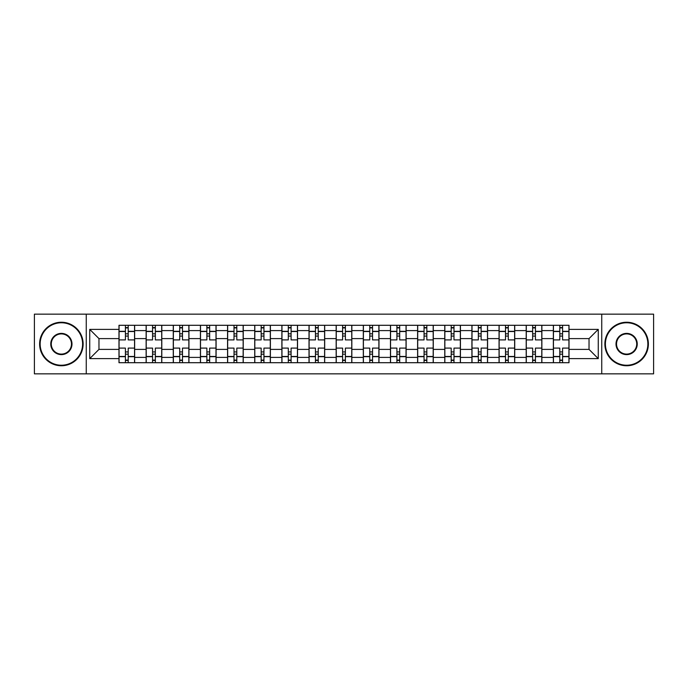 <?xml version="1.0" encoding="UTF-8"?>
<svg xmlns="http://www.w3.org/2000/svg" width="688" height="688" viewBox="0 0 688 688"><rect width="100%" height="100%" fill="white"/><g stroke="black" fill="none" stroke-linecap="round" stroke-linejoin="round"><path stroke-width="1.03" d="M601.742 373.842L653.6 373.842L653.6 314.158L34.4 314.158L34.4 373.842L601.742 373.842L601.742 314.158M146.131 362.705L146.131 330.601L134.642 330.601L134.642 362.705M134.642 330.601L134.642 325.295M146.131 330.601L146.131 325.295M161.792 325.295L161.792 362.705M173.273 362.705L173.273 325.295M188.942 325.295L188.942 362.705M200.423 362.705L200.423 325.295M216.084 325.295L216.084 362.705M227.573 362.705L227.573 325.295M243.234 325.295L243.234 362.705M254.723 362.705L254.723 325.295M270.384 325.295L270.384 362.705M281.874 362.705L281.874 325.295M297.534 325.295L297.534 362.705M309.024 362.705L309.024 325.295M324.684 325.295L324.684 362.705M336.165 362.705L336.165 325.295M351.835 325.295L351.835 362.705M363.316 362.705L363.316 325.295M378.976 325.295L378.976 362.705M390.466 362.705L390.466 325.295M406.126 325.295L406.126 362.705M417.616 362.705L417.616 325.295M433.277 325.295L433.277 362.705M444.766 362.705L444.766 325.295M460.427 325.295L460.427 362.705M471.916 362.705L471.916 325.295M487.577 325.295L487.577 362.705M499.058 362.705L499.058 325.295M514.727 325.295L514.727 362.705M526.208 362.705L526.208 325.295M541.869 325.295L541.869 362.705M553.358 362.705L553.358 325.295M553.358 349.392L541.869 349.392M526.208 349.392L514.727 349.392M499.058 349.392L487.577 349.392M471.916 349.392L460.427 349.392M444.766 349.392L433.277 349.392M417.616 349.392L406.126 349.392M390.466 349.392L378.976 349.392M363.316 349.392L351.835 349.392M336.165 349.392L324.684 349.392M309.024 349.392L297.534 349.392M281.874 349.392L270.384 349.392M254.723 349.392L243.234 349.392M227.573 349.392L216.084 349.392M200.423 349.392L188.942 349.392M173.273 349.392L161.792 349.392M146.131 349.392L134.642 349.392M553.358 338.608L541.869 338.608M526.208 338.608L514.727 338.608M499.058 338.608L487.577 338.608M471.916 338.608L460.427 338.608M444.766 338.608L433.277 338.608M417.616 338.608L406.126 338.608M390.466 338.608L378.976 338.608M363.316 338.608L351.835 338.608M336.165 338.608L324.684 338.608M309.024 338.608L297.534 338.608M281.874 338.608L270.384 338.608M254.723 338.608L243.234 338.608M227.573 338.608L216.084 338.608M200.423 338.608L188.942 338.608M173.273 338.608L161.792 338.608M146.131 338.608L134.642 338.608M98.969 349.392L118.981 349.392L118.981 338.608L98.969 338.608L98.969 349.392L89.741 358.62L89.741 329.38L118.981 329.38L118.981 338.608M569.019 338.608L569.019 349.392L589.031 349.392L589.031 338.608L569.019 338.608L569.019 325.295L118.981 325.295L118.981 329.38M569.019 329.38L598.259 329.38L598.259 358.62L569.019 358.62L569.019 349.392M118.981 349.392L118.981 362.705L569.019 362.705L569.019 358.62M118.981 358.62L89.741 358.62M86.258 373.842L86.258 314.158M128.2 360.099L125.414 360.099M125.414 327.901L128.2 327.901M155.35 360.099L152.564 360.099M152.564 327.901L155.35 327.901M182.501 360.099L179.714 360.099M179.714 327.901L182.501 327.901M209.651 360.099L206.864 360.099M206.864 327.901L209.651 327.901M236.801 360.099L234.015 360.099M234.015 327.901L236.801 327.901M263.943 360.099L261.165 360.099M261.165 327.901L263.943 327.901M291.093 360.099L288.306 360.099M288.306 327.901L291.093 327.901M318.243 360.099L315.457 360.099M315.457 327.901L318.243 327.901M345.393 360.099L342.607 360.099M342.607 327.901L345.393 327.901M372.543 360.099L369.757 360.099M369.757 327.901L372.543 327.901M399.694 360.099L396.907 360.099M396.907 327.901L399.694 327.901M426.835 360.099L424.057 360.099M424.057 327.901L426.835 327.901M453.985 360.099L451.199 360.099M451.199 327.901L453.985 327.901M481.136 360.099L478.349 360.099M478.349 327.901L481.136 327.901M508.286 360.099L505.499 360.099M505.499 327.901L508.286 327.901M535.436 360.099L532.65 360.099M532.65 327.901L535.436 327.901M562.586 360.099L559.8 360.099M559.8 327.901L562.586 327.901M89.741 329.38L98.969 338.608M589.031 349.392L598.259 358.62M589.031 338.608L598.259 329.38M134.556 362.705L134.556 339.906L128.2 339.906L128.2 325.295M125.414 325.295L125.414 339.906L119.067 339.906L119.067 325.295M134.556 339.906L134.556 325.295M119.067 362.705L119.067 348.094L125.414 348.094L125.414 362.705M128.2 362.705L128.2 348.094L134.556 348.094M125.414 336.079L128.2 336.079M119.067 348.094L119.067 339.906M128.2 351.921L125.414 351.921M128.2 360.443L125.414 360.443M125.414 354.182L128.2 354.182M128.2 333.818L125.414 333.818M125.414 327.557L128.2 327.557M161.706 362.705L161.706 339.906L155.35 339.906L155.35 325.295M152.564 325.295L152.564 339.906L146.217 339.906L146.217 325.295M161.706 339.906L161.706 325.295M146.217 362.705L146.217 348.094L152.564 348.094L152.564 362.705M155.35 362.705L155.35 348.094L161.706 348.094M152.564 336.079L155.35 336.079M146.217 348.094L146.217 339.906M155.35 351.921L152.564 351.921M155.35 360.443L152.564 360.443M152.564 354.182L155.35 354.182M155.35 333.818L152.564 333.818M152.564 327.557L155.35 327.557M188.856 362.705L188.856 339.906L182.501 339.906L182.501 325.295M179.714 325.295L179.714 339.906L173.367 339.906L173.367 325.295M188.856 339.906L188.856 325.295M173.367 362.705L173.367 348.094L179.714 348.094L179.714 362.705M182.501 362.705L182.501 348.094L188.856 348.094M179.714 336.079L182.501 336.079M173.367 348.094L173.367 339.906M182.501 351.921L179.714 351.921M182.501 360.443L179.714 360.443M179.714 354.182L182.501 354.182M182.501 333.818L179.714 333.818M179.714 327.557L182.501 327.557M215.998 362.705L215.998 339.906L209.651 339.906L209.651 325.295M206.864 325.295L206.864 339.906L200.509 339.906L200.509 325.295M215.998 339.906L215.998 325.295M200.509 362.705L200.509 348.094L206.864 348.094L206.864 362.705M209.651 362.705L209.651 348.094L215.998 348.094M206.864 336.079L209.651 336.079M200.509 348.094L200.509 339.906M209.651 351.921L206.864 351.921M209.651 360.443L206.864 360.443M206.864 354.182L209.651 354.182M209.651 333.818L206.864 333.818M206.864 327.557L209.651 327.557M243.148 362.705L243.148 339.906L236.801 339.906L236.801 325.295M234.015 325.295L234.015 339.906L227.659 339.906L227.659 325.295M243.148 339.906L243.148 325.295M227.659 362.705L227.659 348.094L234.015 348.094L234.015 362.705M236.801 362.705L236.801 348.094L243.148 348.094M234.015 336.079L236.801 336.079M227.659 348.094L227.659 339.906M236.801 351.921L234.015 351.921M236.801 360.443L234.015 360.443M234.015 354.182L236.801 354.182M236.801 333.818L234.015 333.818M234.015 327.557L236.801 327.557M270.298 362.705L270.298 339.906L263.943 339.906L263.943 325.295M261.165 325.295L261.165 339.906L254.809 339.906L254.809 325.295M270.298 339.906L270.298 325.295M254.809 362.705L254.809 348.094L261.165 348.094L261.165 362.705M263.943 362.705L263.943 348.094L270.298 348.094M261.165 336.079L263.943 336.079M254.809 348.094L254.809 339.906M263.943 351.921L261.165 351.921M263.943 360.443L261.165 360.443M261.165 354.182L263.943 354.182M263.943 333.818L261.165 333.818M261.165 327.557L263.943 327.557M61.378 365.233A21.233 21.233 0 0 0 82.603 344A21.233 21.233 0 0 0 61.378 322.767A21.233 21.233 0 0 0 40.145 344A21.233 21.233 0 0 0 61.378 365.233M61.378 322.242A21.758 21.758 0 0 1 83.128 344A21.758 21.758 0 0 1 61.378 365.758A21.758 21.758 0 0 1 39.62 344A21.758 21.758 0 0 1 61.378 322.242M61.378 354.612A10.612 10.612 0 0 1 50.757 344A10.612 10.612 0 0 1 61.378 333.388A10.612 10.612 0 0 1 71.991 344A10.612 10.612 0 0 1 61.378 354.612M61.378 333.904A10.096 10.096 0 0 0 51.282 344A10.096 10.096 0 0 0 61.378 354.096A10.096 10.096 0 0 0 71.466 344A10.096 10.096 0 0 0 61.378 333.904M626.622 365.233A21.233 21.233 0 0 0 647.855 344A21.233 21.233 0 0 0 626.622 322.767A21.233 21.233 0 0 0 605.397 344A21.233 21.233 0 0 0 626.622 365.233M626.622 322.242A21.758 21.758 0 0 1 648.38 344A21.758 21.758 0 0 1 626.622 365.758A21.758 21.758 0 0 1 604.872 344A21.758 21.758 0 0 1 626.622 322.242M626.622 354.612A10.612 10.612 0 0 1 616.009 344A10.612 10.612 0 0 1 626.622 333.388A10.612 10.612 0 0 1 637.243 344A10.612 10.612 0 0 1 626.622 354.612M626.622 333.904A10.096 10.096 0 0 0 616.534 344A10.096 10.096 0 0 0 626.622 354.096A10.096 10.096 0 0 0 636.718 344A10.096 10.096 0 0 0 626.622 333.904M297.448 362.705L297.448 339.906L291.093 339.906L291.093 325.295M288.306 325.295L288.306 339.906L281.96 339.906L281.96 325.295M297.448 339.906L297.448 325.295M281.96 362.705L281.96 348.094L288.306 348.094L288.306 362.705M291.093 362.705L291.093 348.094L297.448 348.094M288.306 336.079L291.093 336.079M281.96 348.094L281.96 339.906M291.093 351.921L288.306 351.921M291.093 360.443L288.306 360.443M288.306 354.182L291.093 354.182M291.093 333.818L288.306 333.818M288.306 327.557L291.093 327.557M324.598 362.705L324.598 339.906L318.243 339.906L318.243 325.295M315.457 325.295L315.457 339.906L309.11 339.906L309.11 325.295M324.598 339.906L324.598 325.295M309.11 362.705L309.11 348.094L315.457 348.094L315.457 362.705M318.243 362.705L318.243 348.094L324.598 348.094M315.457 336.079L318.243 336.079M309.11 348.094L309.11 339.906M318.243 351.921L315.457 351.921M318.243 360.443L315.457 360.443M315.457 354.182L318.243 354.182M318.243 333.818L315.457 333.818M315.457 327.557L318.243 327.557M351.749 362.705L351.749 339.906L345.393 339.906L345.393 325.295M342.607 325.295L342.607 339.906L336.251 339.906L336.251 325.295M351.749 339.906L351.749 325.295M336.251 362.705L336.251 348.094L342.607 348.094L342.607 362.705M345.393 362.705L345.393 348.094L351.749 348.094M342.607 336.079L345.393 336.079M336.251 348.094L336.251 339.906M345.393 351.921L342.607 351.921M345.393 360.443L342.607 360.443M342.607 354.182L345.393 354.182M345.393 333.818L342.607 333.818M342.607 327.557L345.393 327.557M378.89 362.705L378.89 339.906L372.543 339.906L372.543 325.295M369.757 325.295L369.757 339.906L363.402 339.906L363.402 325.295M378.89 339.906L378.89 325.295M363.402 362.705L363.402 348.094L369.757 348.094L369.757 362.705M372.543 362.705L372.543 348.094L378.89 348.094M369.757 336.079L372.543 336.079M363.402 348.094L363.402 339.906M372.543 351.921L369.757 351.921M372.543 360.443L369.757 360.443M369.757 354.182L372.543 354.182M372.543 333.818L369.757 333.818M369.757 327.557L372.543 327.557M406.04 362.705L406.04 339.906L399.694 339.906L399.694 325.295M396.907 325.295L396.907 339.906L390.552 339.906L390.552 325.295M406.04 339.906L406.04 325.295M390.552 362.705L390.552 348.094L396.907 348.094L396.907 362.705M399.694 362.705L399.694 348.094L406.04 348.094M396.907 336.079L399.694 336.079M390.552 348.094L390.552 339.906M399.694 351.921L396.907 351.921M399.694 360.443L396.907 360.443M396.907 354.182L399.694 354.182M399.694 333.818L396.907 333.818M396.907 327.557L399.694 327.557M433.191 362.705L433.191 339.906L426.835 339.906L426.835 325.295M424.057 325.295L424.057 339.906L417.702 339.906L417.702 325.295M433.191 339.906L433.191 325.295M417.702 362.705L417.702 348.094L424.057 348.094L424.057 362.705M426.835 362.705L426.835 348.094L433.191 348.094M424.057 336.079L426.835 336.079M417.702 348.094L417.702 339.906M426.835 351.921L424.057 351.921M426.835 360.443L424.057 360.443M424.057 354.182L426.835 354.182M426.835 333.818L424.057 333.818M424.057 327.557L426.835 327.557M460.341 362.705L460.341 339.906L453.985 339.906L453.985 325.295M451.199 325.295L451.199 339.906L444.852 339.906L444.852 325.295M460.341 339.906L460.341 325.295M444.852 362.705L444.852 348.094L451.199 348.094L451.199 362.705M453.985 362.705L453.985 348.094L460.341 348.094M451.199 336.079L453.985 336.079M444.852 348.094L444.852 339.906M453.985 351.921L451.199 351.921M453.985 360.443L451.199 360.443M451.199 354.182L453.985 354.182M453.985 333.818L451.199 333.818M451.199 327.557L453.985 327.557M487.491 362.705L487.491 339.906L481.136 339.906L481.136 325.295M478.349 325.295L478.349 339.906L472.002 339.906L472.002 325.295M487.491 339.906L487.491 325.295M472.002 362.705L472.002 348.094L478.349 348.094L478.349 362.705M481.136 362.705L481.136 348.094L487.491 348.094M478.349 336.079L481.136 336.079M472.002 348.094L472.002 339.906M481.136 351.921L478.349 351.921M481.136 360.443L478.349 360.443M478.349 354.182L481.136 354.182M481.136 333.818L478.349 333.818M478.349 327.557L481.136 327.557M514.633 362.705L514.633 339.906L508.286 339.906L508.286 325.295M505.499 325.295L505.499 339.906L499.144 339.906L499.144 325.295M514.633 339.906L514.633 325.295M499.144 362.705L499.144 348.094L505.499 348.094L505.499 362.705M508.286 362.705L508.286 348.094L514.633 348.094M505.499 336.079L508.286 336.079M499.144 348.094L499.144 339.906M508.286 351.921L505.499 351.921M508.286 360.443L505.499 360.443M505.499 354.182L508.286 354.182M508.286 333.818L505.499 333.818M505.499 327.557L508.286 327.557M541.783 362.705L541.783 339.906L535.436 339.906L535.436 325.295M532.65 325.295L532.65 339.906L526.294 339.906L526.294 325.295M541.783 339.906L541.783 325.295M526.294 362.705L526.294 348.094L532.65 348.094L532.65 362.705M535.436 362.705L535.436 348.094L541.783 348.094M532.65 336.079L535.436 336.079M526.294 348.094L526.294 339.906M535.436 351.921L532.65 351.921M535.436 360.443L532.65 360.443M532.65 354.182L535.436 354.182M535.436 333.818L532.65 333.818M532.65 327.557L535.436 327.557M568.933 362.705L568.933 339.906L562.586 339.906L562.586 325.295M559.8 325.295L559.8 339.906L553.444 339.906L553.444 325.295M568.933 339.906L568.933 325.295M553.444 362.705L553.444 348.094L559.8 348.094L559.8 362.705M562.586 362.705L562.586 348.094L568.933 348.094M559.8 336.079L562.586 336.079M553.444 348.094L553.444 339.906M562.586 351.921L559.8 351.921M562.586 360.443L559.8 360.443M559.8 354.182L562.586 354.182M562.586 333.818L559.8 333.818M559.8 327.557L562.586 327.557M526.208 330.601L514.727 330.601M499.058 330.601L487.577 330.601M471.916 330.601L460.427 330.601M444.766 330.601L433.277 330.601M417.616 330.601L406.126 330.601M390.466 330.601L378.976 330.601M363.316 330.601L351.835 330.601M336.165 330.601L324.684 330.601M309.024 330.601L297.534 330.601M281.874 330.601L270.384 330.601M254.723 330.601L243.234 330.601M227.573 330.601L216.084 330.601M200.423 330.601L188.942 330.601M173.273 330.601L161.792 330.601M553.358 330.601L541.869 330.601M526.208 357.399L514.727 357.399M499.058 357.399L487.577 357.399M471.916 357.399L460.427 357.399M444.766 357.399L433.277 357.399M417.616 357.399L406.126 357.399M390.466 357.399L378.976 357.399M363.316 357.399L351.835 357.399M336.165 357.399L324.684 357.399M309.024 357.399L297.534 357.399M281.874 357.399L270.384 357.399M254.723 357.399L243.234 357.399M227.573 357.399L216.084 357.399M200.423 357.399L188.942 357.399M173.273 357.399L161.792 357.399M146.131 357.399L134.642 357.399M553.358 357.399L541.869 357.399M134.556 331.298L128.2 331.298M125.414 331.298L119.067 331.298M125.414 331.53L119.067 331.53M125.414 356.47L119.067 356.47M125.414 356.702L119.067 356.702M134.556 356.702L128.2 356.702M134.556 331.53L128.2 331.53M134.556 356.47L128.2 356.47M161.706 331.298L155.35 331.298M152.564 331.298L146.217 331.298M152.564 331.53L146.217 331.53M152.564 356.47L146.217 356.47M152.564 356.702L146.217 356.702M161.706 356.702L155.35 356.702M161.706 331.53L155.35 331.53M161.706 356.47L155.35 356.47M188.856 331.298L182.501 331.298M179.714 331.298L173.367 331.298M179.714 331.53L173.367 331.53M179.714 356.47L173.367 356.47M179.714 356.702L173.367 356.702M188.856 356.702L182.501 356.702M188.856 331.53L182.501 331.53M188.856 356.47L182.501 356.47M215.998 331.298L209.651 331.298M206.864 331.298L200.509 331.298M206.864 331.53L200.509 331.53M206.864 356.47L200.509 356.47M206.864 356.702L200.509 356.702M215.998 356.702L209.651 356.702M215.998 331.53L209.651 331.53M215.998 356.47L209.651 356.47M243.148 331.298L236.801 331.298M234.015 331.298L227.659 331.298M234.015 331.53L227.659 331.53M234.015 356.47L227.659 356.47M234.015 356.702L227.659 356.702M243.148 356.702L236.801 356.702M243.148 331.53L236.801 331.53M243.148 356.47L236.801 356.47M270.298 331.298L263.943 331.298M261.165 331.298L254.809 331.298M261.165 331.53L254.809 331.53M261.165 356.47L254.809 356.47M261.165 356.702L254.809 356.702M270.298 356.702L263.943 356.702M270.298 331.53L263.943 331.53M270.298 356.47L263.943 356.47M297.448 331.298L291.093 331.298M288.306 331.298L281.96 331.298M288.306 331.53L281.96 331.53M288.306 356.47L281.96 356.47M288.306 356.702L281.96 356.702M297.448 356.702L291.093 356.702M297.448 331.53L291.093 331.53M297.448 356.47L291.093 356.47M324.598 331.298L318.243 331.298M315.457 331.298L309.11 331.298M315.457 331.53L309.11 331.53M315.457 356.47L309.11 356.47M315.457 356.702L309.11 356.702M324.598 356.702L318.243 356.702M324.598 331.53L318.243 331.53M324.598 356.47L318.243 356.47M351.749 331.298L345.393 331.298M342.607 331.298L336.251 331.298M342.607 331.53L336.251 331.53M342.607 356.47L336.251 356.47M342.607 356.702L336.251 356.702M351.749 356.702L345.393 356.702M351.749 331.53L345.393 331.53M351.749 356.47L345.393 356.47M378.89 331.298L372.543 331.298M369.757 331.298L363.402 331.298M369.757 331.53L363.402 331.53M369.757 356.47L363.402 356.47M369.757 356.702L363.402 356.702M378.89 356.702L372.543 356.702M378.89 331.53L372.543 331.53M378.89 356.47L372.543 356.47M406.04 331.298L399.694 331.298M396.907 331.298L390.552 331.298M396.907 331.53L390.552 331.53M396.907 356.47L390.552 356.47M396.907 356.702L390.552 356.702M406.04 356.702L399.694 356.702M406.04 331.53L399.694 331.53M406.04 356.47L399.694 356.47M433.191 331.298L426.835 331.298M424.057 331.298L417.702 331.298M424.057 331.53L417.702 331.53M424.057 356.47L417.702 356.47M424.057 356.702L417.702 356.702M433.191 356.702L426.835 356.702M433.191 331.53L426.835 331.53M433.191 356.47L426.835 356.47M460.341 331.298L453.985 331.298M451.199 331.298L444.852 331.298M451.199 331.53L444.852 331.53M451.199 356.47L444.852 356.47M451.199 356.702L444.852 356.702M460.341 356.702L453.985 356.702M460.341 331.53L453.985 331.53M460.341 356.47L453.985 356.47M487.491 331.298L481.136 331.298M478.349 331.298L472.002 331.298M478.349 331.53L472.002 331.53M478.349 356.47L472.002 356.47M478.349 356.702L472.002 356.702M487.491 356.702L481.136 356.702M487.491 331.53L481.136 331.53M487.491 356.47L481.136 356.47M514.633 331.298L508.286 331.298M505.499 331.298L499.144 331.298M505.499 331.53L499.144 331.53M505.499 356.47L499.144 356.47M505.499 356.702L499.144 356.702M514.633 356.702L508.286 356.702M514.633 331.53L508.286 331.53M514.633 356.47L508.286 356.47M541.783 331.298L535.436 331.298M532.65 331.298L526.294 331.298M532.65 331.53L526.294 331.53M532.65 356.47L526.294 356.47M532.65 356.702L526.294 356.702M541.783 356.702L535.436 356.702M541.783 331.53L535.436 331.53M541.783 356.47L535.436 356.47M568.933 331.298L562.586 331.298M559.8 331.298L553.444 331.298M559.8 331.53L553.444 331.53M559.8 356.47L553.444 356.47M559.8 356.702L553.444 356.702M568.933 356.702L562.586 356.702M568.933 331.53L562.586 331.53M568.933 356.47L562.586 356.47"/></g></svg>
